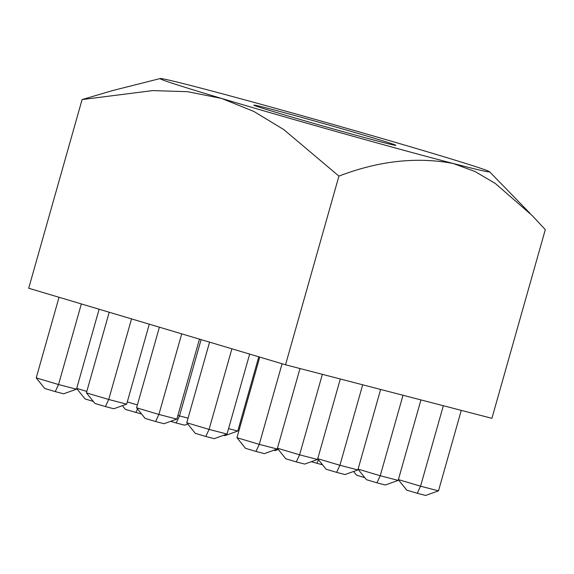<?xml version="1.0" encoding="UTF-8"?>
<svg xmlns="http://www.w3.org/2000/svg" width="574" height="574" viewBox="0 0 574 574"><rect width="100%" height="100%" fill="white"/><g stroke="black" fill="none" stroke-linecap="round" stroke-linejoin="round"><path stroke-width="0.86" d="M269.522 108.737A73.752 1.284 -164.2 0 1 349.15 130.843A73.752 1.284 -164.2 0 1 395.787 145.322A73.752 1.284 -164.2 0 1 380.16 141.706A73.752 1.284 -164.2 0 1 301.702 119.937A73.752 1.284 -164.2 0 1 253.88 105.164A73.752 1.284 -164.2 0 1 269.522 108.737M285.536 364.784L338.925 176.118C378.754 160.82 416.868 156.616 453.259 163.497L475.085 171.547L495.34 183.486L532.227 215.602L545.3 229.65L491.911 418.324L285.536 364.784L28.7 288.241L82.089 99.575L112.64 90.563L160.203 78.538A171.203 2.985 15.8 0 0 221.65 98.455L187.569 91.682L152.734 90.592L82.089 99.575M338.925 176.118L283.771 129.573L253.808 111.421L221.65 98.455A171.203 2.985 -164.2 0 0 453.259 163.497A171.203 2.985 15.8 0 0 489.529 171.726A171.203 2.985 15.8 0 0 428.032 151.988A171.203 2.985 15.8 0 0 196.423 86.954A171.203 2.985 15.8 0 0 160.203 78.538M36.219 377.886L58.541 384.544L76.486 389.194L63.642 393.793L55.226 391.611L44.758 388.49L36.219 377.886L59.029 297.282M76.486 389.194L99.108 309.228M55.226 391.611L58.541 384.544L81.35 303.933M76.708 388.397L86.81 391.411M93.289 401.398L85.081 398.952L76.672 388.512M127.299 401.915L137.394 404.928M141.591 414.019L125.405 409.413L122.398 405.682M177.883 415.44L179.511 415.92L201.101 339.621M187.798 424.035L184.613 425.176L176.196 422.995L179.511 415.92L188.071 418.145M176.196 422.995L170.629 421.338M228.56 428.649L237.772 431.038L258.774 356.813M237.772 431.038L224.929 435.637L223.595 435.293M86.401 392.846L108.723 399.497L126.667 404.153L113.824 408.753L105.408 406.571L94.94 403.45L86.401 392.846L109.211 312.234M126.667 404.153L149.29 324.181M105.408 406.571L108.723 399.497L131.532 318.893M278.304 449.449L275.111 450.59L273.776 450.246M136.583 407.798L158.905 414.45L176.849 419.106L164.006 423.705L155.59 421.524L145.122 418.403L136.583 407.798L159.393 327.194M176.849 419.106L199.472 339.141M155.59 421.524L158.905 414.45L181.714 333.846M322.595 464.847L311.316 461.704M186.765 422.751L209.087 429.409L227.031 434.059L214.188 438.665L205.772 436.477L195.303 433.356L186.765 422.751L209.575 342.147M227.031 434.059L249.654 354.093M205.772 436.477L209.087 429.409L231.896 348.805M364.806 477.647L356.59 475.2L353.584 471.469M236.947 437.711L259.269 444.362L277.213 449.019L264.37 453.618L255.954 451.437L245.485 448.316L236.947 437.711L259.757 357.107M277.213 449.019L299.987 368.537M255.954 451.437L259.269 444.362L282.078 363.758M277.436 448.222L299.592 454.823L317.53 459.48L340.303 378.998M317.53 459.48L304.694 464.079L296.277 461.898L299.592 454.823L322.366 374.341M296.277 461.898L285.809 458.777L277.4 448.337M317.759 458.683L339.916 465.284L357.853 469.941L380.627 389.459M357.853 469.941L345.017 474.54L336.601 472.352L339.916 465.284L362.689 384.802M336.601 472.352L326.132 469.238L317.723 458.798M358.083 469.137L380.239 475.746L398.177 480.395L420.95 399.92M398.177 480.395L385.341 485.001L376.924 482.813L380.239 475.746L403.013 395.264M376.924 482.813L366.449 479.692L358.047 469.259M398.406 479.599L420.563 486.207L438.5 490.856L461.274 410.374M438.5 490.856L425.657 495.462L417.248 493.274L420.563 486.207L443.336 405.725M417.248 493.274L406.772 490.153L398.37 479.721M137.538 408.982L135.873 412.534M318.548 459.817L316.884 463.369M489.529 171.726L530.096 213.42"/></g></svg>
